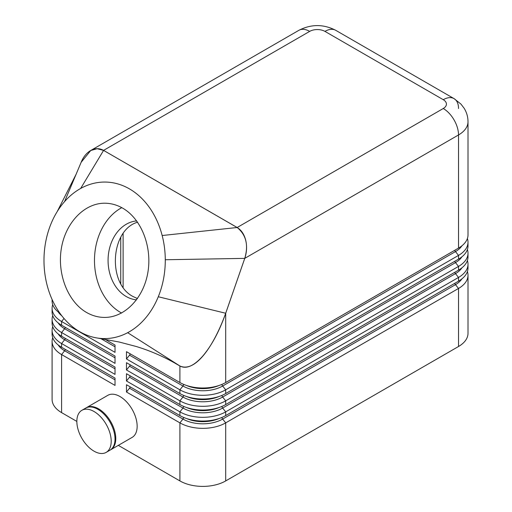 <?xml version="1.0" encoding="UTF-8"?>
<svg xmlns="http://www.w3.org/2000/svg" width="512" height="512" viewBox="0 0 512 512"><rect width="100%" height="100%" fill="white"/><g stroke="black" fill="none" stroke-linecap="round" stroke-linejoin="round"><path stroke-width="0.77" d="M126.47 392.019L129.523 388.218L182.957 419.072L179.904 422.867L179.904 480.922A32.384 18.701 0 0 0 202.803 486.4A32.384 18.701 0 0 0 225.702 480.922L225.702 422.867A32.384 18.701 180 0 1 202.803 428.346A32.384 18.701 180 0 1 179.904 422.867L126.47 392.019L126.47 384.723L179.904 415.578A32.384 18.701 0 0 0 202.803 421.05A32.384 18.701 0 0 0 225.702 415.578L458.528 281.158A32.384 18.701 0 0 0 468.013 267.936L468.013 264.211A32.384 18.701 180 0 1 458.528 277.434L225.702 411.853A32.384 18.701 180 0 1 202.803 417.325A32.384 18.701 180 0 1 179.904 411.853L126.47 380.998L126.47 373.709L179.904 404.557A32.384 18.701 0 0 0 202.803 410.035A32.384 18.701 0 0 0 225.702 404.557L458.528 270.138A32.384 18.701 0 0 0 468.013 256.915L468.013 253.19A32.384 18.701 180 0 1 458.528 266.413L225.702 400.832A32.384 18.701 180 0 1 202.803 406.31A32.384 18.701 180 0 1 179.904 400.832L126.47 369.984L126.47 362.688L179.904 393.542A32.384 18.701 0 0 0 202.803 399.014A32.384 18.701 0 0 0 225.702 393.542L458.528 259.123A32.384 18.701 0 0 0 468.013 245.901L468.013 242.176A32.384 18.701 180 0 1 458.528 255.392L225.702 389.811A32.384 18.701 180 0 1 202.803 395.29A32.384 18.701 180 0 1 179.904 389.811L126.47 358.963L126.47 351.674L179.904 382.522A32.384 18.701 0 0 0 202.803 388A32.384 18.701 0 0 0 225.702 382.522L458.528 248.102A32.384 18.701 0 0 0 468.013 234.88L468.013 121.734C467.981 116.87 466.682 112.371 464.128 108.237L460.947 104.077L454.054 98.63A21.594 12.467 -60 0 1 458.528 108.512M467.392 271.584A32.384 18.701 180 0 1 468.013 275.226L468.013 333.28A32.384 18.701 0 0 1 458.528 346.502L225.702 480.922M468.013 275.226A32.384 18.701 180 0 1 458.528 288.448L225.702 422.867L222.65 419.072A2.157 1.248 60 0 1 222.093 418.099A2.157 1.248 60 0 1 221.914 417.453M81.152 162.298L90.733 150.515L97.146 148.704L103.578 150.4L237.139 227.514C241.312 230.022 244.16 234.253 245.709 240.198C247.11 246.227 246.797 252.282 244.768 258.368L458.528 134.957A32.384 18.701 0 0 0 468.013 121.734M309.677 31.386A21.594 12.467 -120 0 0 298.88 30.317L90.528 150.605C95.002 148.134 99.347 148.064 103.571 150.381L309.677 31.386A10.797 6.234 180 0 1 324.941 31.386A21.594 12.467 -60 0 1 335.738 30.317L454.054 98.63A21.594 12.467 -60 0 0 443.264 99.699A10.797 6.234 180 0 1 443.264 108.512A21.594 12.467 60 0 1 454.054 119.91A21.594 12.467 60 0 1 458.528 134.957L458.528 248.102M80.89 162.938C83.078 157.261 86.291 153.146 90.528 150.605L298.88 30.317C311.162 24.026 323.45 24.026 335.738 30.317L454.054 98.63M123.117 233.478L123.117 287.354M86.086 407.891A24.288 14.022 60 0 1 86.464 407.661A24.288 14.022 60 0 1 98.605 408.864A24.288 14.022 60 0 1 114.477 430.272A24.288 14.022 60 0 1 110.752 449.734A24.288 14.022 60 0 1 110.362 449.946M86.464 407.661L107.834 395.322A24.288 14.022 60 0 1 119.981 396.525A24.288 14.022 60 0 1 135.846 417.926A24.288 14.022 60 0 1 132.128 437.395L110.752 449.734M94.029 411.507A24.288 14.022 60 0 1 109.894 432.915A24.288 14.022 60 0 1 106.17 452.378A24.288 14.022 60 0 1 94.029 451.174A24.288 14.022 60 0 1 78.157 429.773A24.288 14.022 60 0 1 81.882 410.304A24.288 14.022 60 0 1 94.029 411.507M81.882 410.304L85.696 408.102A24.288 14.022 60 0 1 97.843 409.306A24.288 14.022 60 0 1 113.709 430.714A24.288 14.022 60 0 1 109.99 450.176L106.17 452.378M129.523 388.218A2.157 1.248 120 0 0 130.08 387.251A2.157 1.248 120 0 0 130.202 386.88M52.096 341.338L52.096 399.392A32.384 18.701 0 0 0 61.587 412.614L61.587 354.56A32.384 18.701 180 0 1 52.096 341.338A32.384 18.701 180 0 1 52.723 337.69M225.702 382.522L225.702 313.267C219.322 331.296 211.686 345.549 202.803 356.026C193.92 366.003 186.285 369.331 179.904 365.997L176.096 363.782C163.219 356.39 149.843 350.598 135.974 346.426L119.264 342.035L97.734 338.086A78.266 60.646 90.1 0 1 47.418 286.355A78.266 60.646 90.1 0 1 47.853 232.864A78.266 60.646 90.1 0 1 56.73 212.365A78.266 60.646 90.1 0 1 64.57 201.606A78.266 60.646 90.1 0 1 80.653 188.461A78.266 60.646 90.1 0 1 162.17 235.52A78.266 60.646 90.1 0 1 165.28 259.75A78.266 60.646 90.1 0 1 158.285 296.749A78.266 60.646 90.1 0 1 127.674 332.691A78.266 60.646 90.1 0 1 97.734 338.086M126.47 380.998L129.523 377.203A2.157 1.248 120 0 0 130.08 376.23A2.157 1.248 120 0 0 130.202 375.859M126.47 369.984L129.523 366.182A2.157 1.248 120 0 0 130.08 365.216A2.157 1.248 120 0 0 130.202 364.845M126.47 358.963L129.523 355.168A2.157 1.248 120 0 0 130.08 354.195A2.157 1.248 120 0 0 130.202 353.824M104.902 339.219L115.021 345.062L115.021 352.352L61.587 321.504A32.384 18.701 180 0 1 52.096 308.282L52.096 312.006A32.384 18.701 0 0 0 61.587 325.229L115.021 356.077L115.021 363.373L61.587 332.518A32.384 18.701 180 0 1 52.096 319.302L52.096 323.027A32.384 18.701 0 0 0 61.587 336.243L115.021 367.098L115.021 374.387L61.587 343.539A32.384 18.701 180 0 1 52.096 330.317L52.096 334.042A32.384 18.701 0 0 0 61.587 347.264L115.021 378.112L115.021 385.408L61.587 354.56L64.64 350.758L115.021 379.846M52.096 330.317A32.384 18.701 180 0 1 52.723 326.669M52.096 319.302A32.384 18.701 180 0 1 52.723 315.654M52.096 308.282A32.384 18.701 180 0 1 52.723 304.634M52.096 299.488L52.096 300.986A32.384 18.701 0 0 0 59.814 313.101M86.528 312.454C67.936 301.811 57.024 274.029 61.37 248.365C65.581 222.669 84.378 203.098 104.73 203.213C111.002 203.251 116.998 204.909 122.733 208.192C141.325 218.835 152.237 246.618 147.898 272.275C143.68 297.978 124.883 317.549 104.538 317.427C98.266 317.395 92.262 315.731 86.528 312.454M121.773 207.654A57.107 44.256 -89.9 0 0 94.483 259.629A57.107 44.256 -89.9 0 0 120.627 312.512A57.107 44.256 -89.9 0 0 121.587 313.05M136.678 220.909A39.565 30.662 -89.9 0 0 108.55 253.44A39.565 30.662 -89.9 0 0 126.189 296.499A39.565 30.662 -89.9 0 0 136.544 299.846M137.6 222.195C110.522 229.882 107.226 283.469 133.03 296.512L137.472 298.56M103.571 150.381L237.158 227.507C246.131 234.867 248.666 245.158 244.749 258.374L225.69 313.254C213.734 346.426 195.168 372.966 179.898 365.978L127.674 332.691M103.578 150.4L80.653 188.461M443.264 108.512L237.158 227.507L162.17 235.52M174.355 362.79L179.904 365.997L179.904 382.522M225.702 313.267L244.768 258.368M467.392 238.528A32.384 18.701 180 0 1 468.013 242.176M179.904 480.922L118.317 445.363M76.851 421.427L61.587 412.614M467.392 249.542A32.384 18.701 180 0 1 468.013 253.19M467.392 260.563A32.384 18.701 180 0 1 468.013 264.211M183.693 417.453A2.157 1.248 120 0 1 183.514 418.099A2.157 1.248 120 0 1 182.957 419.072A28.07 16.205 0 0 0 222.65 419.072L455.475 284.653L458.528 288.448L458.528 346.502M324.941 31.386L443.264 99.699M120.742 237.21L120.742 283.629M129.523 377.203L182.957 408.051A28.07 16.205 0 0 0 222.65 408.051L455.475 273.632L458.528 277.434L458.528 281.158M225.702 415.578L225.702 411.853L222.65 408.051A2.157 1.248 60 0 1 222.093 407.085A2.157 1.248 60 0 1 221.914 406.432M461.933 278.842A28.07 16.205 0 0 1 455.475 284.653A2.157 1.248 60 0 1 454.918 283.68A2.157 1.248 60 0 1 454.797 283.309M65.318 349.421A2.157 1.248 -60 0 1 65.197 349.792A2.157 1.248 -60 0 1 64.64 350.758A28.07 16.205 0 0 1 58.176 344.947M129.523 366.182L182.957 397.037A28.07 16.205 0 0 0 222.65 397.037L455.475 262.618L458.528 266.413L458.528 270.138M225.702 404.557L225.702 400.832L222.65 397.037A2.157 1.248 60 0 1 222.093 396.064A2.157 1.248 60 0 1 221.914 395.411M129.523 355.168L182.957 386.016A28.07 16.205 0 0 0 222.65 386.016L455.475 251.597L458.528 255.392L458.528 259.123M225.702 393.542L225.702 389.811L222.65 386.016A2.157 1.248 60 0 1 222.093 385.05A2.157 1.248 60 0 1 221.914 384.397M461.933 267.821A28.07 16.205 0 0 1 455.475 273.632A2.157 1.248 60 0 1 454.918 272.666A2.157 1.248 60 0 1 454.797 272.294M179.904 415.578L179.904 411.853L182.957 408.051A2.157 1.248 120 0 0 183.514 407.085A2.157 1.248 120 0 0 183.693 406.432M461.933 256.806A28.07 16.205 0 0 1 455.475 262.618A2.157 1.248 60 0 1 454.918 261.645A2.157 1.248 60 0 1 454.797 261.274M179.904 404.557L179.904 400.832L182.957 397.037A2.157 1.248 120 0 0 183.514 396.064A2.157 1.248 120 0 0 183.693 395.411M461.933 245.786A28.07 16.205 0 0 1 455.475 251.597A2.157 1.248 60 0 1 454.918 250.63A2.157 1.248 60 0 1 454.797 250.259M179.904 393.542L179.904 389.811L182.957 386.016A2.157 1.248 120 0 0 183.514 385.05A2.157 1.248 120 0 0 183.693 384.397M65.318 338.4A2.157 1.248 -60 0 1 65.197 338.771A2.157 1.248 -60 0 1 64.64 339.738L115.021 368.826M65.318 327.386A2.157 1.248 -60 0 1 65.197 327.757A2.157 1.248 -60 0 1 64.64 328.723L115.021 357.811M225.69 313.254L158.285 296.749M244.749 258.374L165.28 259.75M81.261 162.042L64.57 201.606M100.723 338.541L115.021 346.79M58.176 311.891A28.07 16.205 0 0 0 61.818 315.802M64.013 318.483L61.587 321.504L61.587 325.229M58.176 322.912A28.07 16.205 0 0 0 64.64 328.723L61.587 332.518L61.587 336.243M58.176 333.926A28.07 16.205 0 0 0 64.64 339.738L61.587 343.539L61.587 347.264M219.027 385.485A26.989 15.584 180 0 1 186.586 385.485M188.499 386.074A26.989 15.584 0 0 0 217.107 386.074M219.027 396.499A26.989 15.584 180 0 1 186.586 396.499M188.499 397.094A26.989 15.584 0 0 0 217.107 397.094M219.027 407.52A26.989 15.584 180 0 1 186.586 407.52M188.499 408.109A26.989 15.584 0 0 0 217.107 408.109M219.027 418.541A26.989 15.584 180 0 1 186.586 418.541M188.499 419.13A26.989 15.584 0 0 0 217.107 419.13M57.261 211.494L76.378 173.734"/></g></svg>
